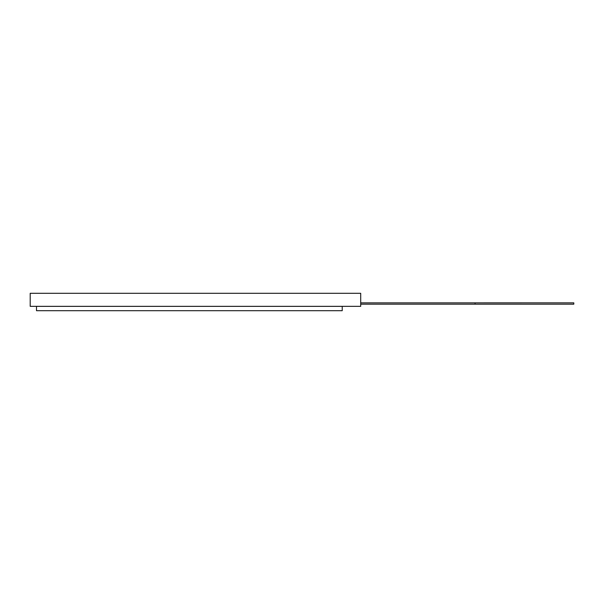 <?xml version="1.0" encoding="UTF-8"?>
<svg xmlns="http://www.w3.org/2000/svg" width="604" height="604" viewBox="0 0 604 604"><rect width="100%" height="100%" fill="white"/><g stroke="black" fill="none" stroke-linecap="round" stroke-linejoin="round"><path stroke-width="0.91" d="M360.709 293.295L360.709 306.341L30.2 306.341L30.2 293.295L360.709 293.295M342.226 306.356L342.226 310.705L36.504 310.705L36.504 306.356L342.226 306.356L36.504 306.341M360.709 302.861L573.8 302.838L573.8 304.182L552.056 304.167M573.8 304.167L360.709 304.167M475.084 302.861L475.084 304.167"/></g></svg>
